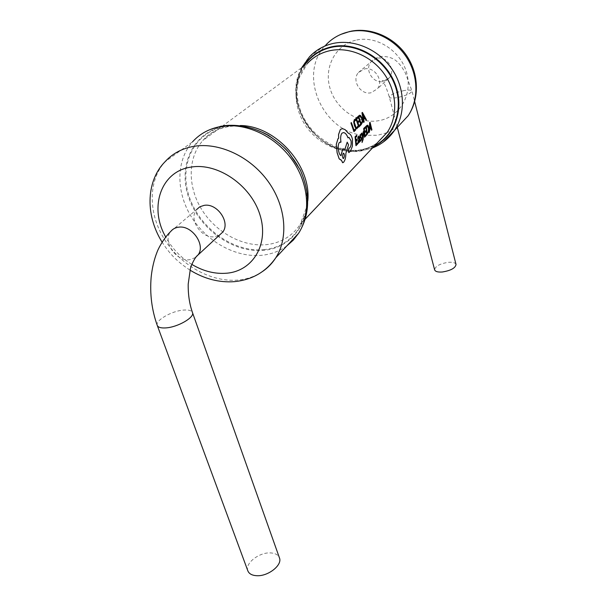 <?xml version="1.0" encoding="UTF-8"?>
<svg xmlns="http://www.w3.org/2000/svg" width="606" height="606" viewBox="0 0 606 606"><rect width="100%" height="100%" fill="white"/><g stroke="black" fill="none" stroke-linecap="round" stroke-linejoin="round"><path stroke-width="0.45" stroke-dasharray="3.03 2.27" d="M247.846 570.852C244.597 563.504 259.194 552.127 270.496 552.914C275.215 553.164 278.199 554.808 279.434 557.846M195.382 257.603L189.754 259.679C176.187 261.906 162.166 241.332 170.695 231.507L196.579 209.585C188.193 219.183 201.518 238.999 214.691 236.704L219.539 235.052M364.517 68.94C374.735 66.455 384.06 81.007 377.364 88.877L370.91 92.794C360.547 95.18 351.336 80.318 358.426 72.523L364.517 68.94M456.023 264.458C455.311 262.686 452.72 261.974 448.243 262.315C439.759 263.731 435.222 266.239 434.631 269.852M362.009 142.531L363.077 139.562L363.63 131.35M363.009 137.426L361.964 132.979M359.373 142.274L359.555 137.804L358.934 136.002M358.449 143.266L359.358 141.471M357.911 138.615L358.767 137.039M355.919 145.705L357.601 144.031L357.578 143.008M356.048 140.213L355.631 137.418L356.851 136.236L356.684 135.221M356.336 144.236L356.108 141.274L357.229 140.168L357.131 139.153M356.578 128.934L357.995 127.321L357.699 126.245M355.707 120.442L354.987 119.291M356.593 127.79L354.874 125.283L354.268 122.382L355.245 120.389M353.919 131.638L355.601 130.048L355.328 129.055M354.093 130.222L351.344 122.601M358.714 127.078L360.396 125.487L360.131 124.503M357.661 121.806L356.601 119.102L357.813 117.981L357.411 117.003M358.888 125.677L357.964 122.813L359.085 121.768L358.752 120.791M360.979 124.934L362.699 121.791L362.176 118.17L360.6 115.602L359.82 115.246M365.956 120.2L366.388 119.791L362.38 112.421M365.039 118.162L363.729 119.359L364.085 121.973L363.653 122.389M361.365 134.896L361.108 133.828M360.502 141.168L361.517 139.789L361.721 138.176L360.418 136.252L361.168 134.812M360.638 140.145L360.252 139.994M364.464 137.221L366.085 135.615L366.069 134.615M364.623 131.835L364.236 129.078L365.403 127.942L365.244 126.949M364.88 135.789L364.676 132.873L365.751 131.813L365.66 130.813M366.653 135.055L368.607 131.866L368.865 128.177L367.516 125.177M371.47 130.282L371.887 129.866L370.039 122.314M371.145 128.184L369.88 129.404L369.243 132.487M348.814 152.629L350.397 151.205L352.351 146.258L352.45 139.395C351.586 135.744 350.245 133.737 348.412 133.365L345.034 129.639L342.541 128.669L340.345 129.411M347.965 137.827L348.92 137.357M340.943 142.168C340.254 137.789 340.617 134.767 342.026 133.108L343.511 132.585M341.057 155.697L341.011 155.704C339.996 155.356 339.201 153.841 338.618 151.152C337.837 147.114 338.08 144.205 339.36 142.425L340.133 142.046M344.806 149.644L343.716 148.834M342.829 162.734L343.511 162.317C345.049 160.431 345.821 157.469 345.821 153.447L348.503 144.842L347.155 142.168M360.009 116.291L358.881 116.996L361.115 123.571M362.691 113.867L363.592 118.246M359.237 139.13L358.373 140.562L358.638 142.183M367.471 126.245L366.433 126.949L367.062 133.631M370.046 123.836L369.986 128.26M343.594 153.174L343.216 153.333C342.284 155.492 342.269 157.234 343.178 158.56L343.216 158.552M157.257 325.43C154.886 320.559 171.877 310.802 183.701 310.067C188.655 309.704 191.579 310.53 192.473 312.552M377.038 58.29L371.077 61.804C364.13 69.432 373.031 83.893 383.143 81.522L389.461 77.674C396.029 69.97 387.007 55.828 377.038 58.29M404.179 90.544C395.286 92.483 390.347 94.688 389.363 97.134C389.885 98.195 392.446 98.361 397.059 97.627C406.028 95.672 411.004 93.468 411.982 91.021C411.429 89.946 408.83 89.786 404.179 90.544M398.119 126.502L386.999 132.722M386.817 132.797L377.583 135.244L363.138 135.358M356.76 39.988C377.523 35.519 401.505 51.578 406.914 73.727C412.633 95.824 398.824 117.625 378.394 120.745C358.048 124.185 335.732 108.982 329.891 87.855C323.755 66.789 335.906 44.132 356.76 39.988M383.219 142.115C377.25 146.341 370.592 149.023 363.244 150.159C341.352 153.469 317.211 140.925 305.136 120.299C293.024 99.702 294.44 73.008 309.477 56.828L325.967 44.836C330.225 40.397 335.201 36.905 340.898 34.368M373.932 146.432L360.881 150.47C318.824 158.833 279.131 101.869 303.508 66.312M374.516 145.811L360.593 150.303C318.362 158.742 278.851 100.914 304.167 65.827M377.591 142.561C371.849 146.819 365.388 149.508 358.199 150.621C337.762 153.719 315.143 142.016 303.765 122.738C292.357 103.497 293.554 78.56 307.454 63.403L298.985 78.113C296.925 87.938 296.243 94.907 296.948 99.036C298.372 109.807 302.636 119.806 309.749 129.04C324.157 145.228 340.799 152.212 359.676 149.993C366.433 148.864 372.387 146.402 377.538 142.615M264.64 249.543C234.401 252.997 200.162 229.045 189.428 197.253C178.262 165.559 193.912 131.843 225.159 126.48C256.255 120.617 294.584 146.781 304.432 180.959C314.749 215.062 295.008 246.566 264.64 249.543M307.795 200.904C307.121 209.79 304.568 217.66 300.137 224.523C292.251 236.12 281.169 242.817 266.882 244.597C243.12 247.271 216.213 232.719 201.904 209.835C187.557 186.996 187.451 157.908 202.843 140.554C209.668 132.972 218.41 128.207 229.068 126.237L240.309 125.518M224.705 126.253C256.035 120.336 294.675 146.705 304.598 181.156C314.991 215.531 295.092 247.263 264.504 250.248C234.037 253.709 199.548 229.583 188.724 197.564C177.467 165.635 193.216 131.661 224.705 126.253M286.911 245.816C279.714 251.066 271.496 254.209 262.239 255.24C236.37 258.02 207.116 242.059 191.534 217.13C175.922 192.238 175.77 160.582 192.602 141.774C197.458 136.585 203.245 132.517 209.964 129.593M262.678 271.397C255.543 276.245 247.453 279.124 238.416 280.025C211.676 282.608 181.255 265.822 164.809 239.908C148.334 214.039 147.705 181.292 164.855 161.938L192.602 141.774M191.791 264.383C180.732 257.55 172.028 248.407 165.688 236.954M362.585 135.274C321.816 131.01 297.334 73.394 325.967 44.836M358.426 72.523L371.077 61.804C374.334 58.63 378.038 56.82 382.189 56.396C389.537 56.472 395.12 58.88 398.937 63.615C400.74 65.38 402.907 68.561 405.429 73.159L411.982 91.021L414.671 101.596M397.294 127.389L389.363 97.134C385.022 83.242 384.204 84.279 383.583 82.742L382.197 80.674L385.946 80.424L389.461 77.674L377.364 88.877M301.803 67.569C280.351 104.368 319.824 158.825 361.79 150.78L372.463 147.985M305.227 219.137L300.137 224.523L306.25 208.063C307.045 200.775 307 194.284 306.106 188.58C303.735 175.77 297.811 163.59 288.335 152.038C271.556 132.525 245.536 123.071 226.75 126.942C216.493 129.139 208.525 133.676 202.843 140.554L307.454 63.403M190.011 270.132C178.778 262.656 170.854 255.747 162.067 242.127M221.455 126.086L223.106 125.79M349.995 31.414L350.859 31.239"/><path stroke-width="0.91" d="M157.257 325.43C158.113 327.384 160.954 328.21 165.786 327.907C177.793 327.255 194.935 317.271 192.473 312.552L279.434 557.846C282.676 565.004 268.019 576.617 256.558 575.7C251.952 575.397 249.051 573.776 247.846 570.852L157.257 325.43C151.758 309.961 149.727 293.849 151.167 277.101C152.136 267.882 154.136 259.451 157.166 251.823C159.158 246.597 164.779 237.113 170.695 231.507C172.596 229.098 175.172 227.674 178.429 227.22C191.867 224.758 206.085 245.15 197.965 255.035L222.697 232.128C230.681 222.463 217.168 202.851 204.131 205.366L199.866 206.767L196.579 209.585M219.539 235.052L222.697 232.128M397.294 127.389L434.631 269.852C435.32 271.594 437.88 272.306 442.319 271.996C450.864 270.579 455.432 268.064 456.023 264.458L414.671 101.596M362.077 141.531L362.865 138.835L362.123 141.531M362.865 138.835L361.57 133.388L362.002 132.972L361.532 133.396L362.827 138.842M362.002 132.972L363.032 137.607L363.676 131.343L363.236 131.737L363.009 137.426M358.828 136.009L357.79 137.539L357.949 138.607L357.835 137.532L358.934 136.002L359.593 137.804L359.805 141.887L359.373 142.274L359.358 141.471M359.419 142.266L359.388 141.281L358.396 143.258L357.964 141.948L359.206 138.229L358.767 137.039L359.169 138.236L357.926 141.948L358.449 143.266M355.055 136.797L355.957 145.698L355.055 136.797L356.729 135.214L356.896 136.229L355.677 137.41L356.048 140.251L357.176 139.145L356.048 140.213M357.176 139.145L357.275 140.16L356.146 141.266L356.336 144.273L357.616 143.001L356.336 144.236M354.987 119.291L354.336 119.64L353.684 121.98L354.465 125.753L355.851 128.495L356.616 128.926L354.51 125.745L353.73 121.973L354.374 119.632L355.275 119.284L355.745 120.435L354.798 120.624L354.305 122.374L356.017 127.442L357.093 127.593L357.737 126.237L356.752 127.783M355.245 120.389L355.745 120.435M350.927 122.98L353.919 131.638L350.927 122.98L351.389 122.594L354.101 130.252L355.366 129.048L354.093 130.222M355.783 118.503L358.76 127.078L355.783 118.503L357.449 116.996L357.851 117.973L356.639 119.102L357.669 121.829L358.79 120.783L357.661 121.806M358.79 120.783L359.123 121.761L358.01 122.813L358.896 125.707L360.169 124.495L358.888 125.677M358.07 116.397L361.017 124.927L358.07 116.397L359.57 115.261M365.009 118.185L365.994 120.2L365.039 118.162L363.767 119.352L364.13 121.973L363.653 122.389L361.956 112.814L362.418 112.413L366.425 119.783L365.994 120.2M361.108 133.828L360.131 135.153L360.229 137.63L361.327 138.676L360.638 140.145M360.328 141.145L360.29 139.994L360.949 139.978L361.373 138.668L360.267 137.63L360.176 135.146L361.282 133.82L361.403 134.896L360.797 134.986L360.464 136.244L361.759 138.168L361.555 139.781L360.502 141.168M360.29 139.994L360.282 141.145M363.683 128.457L364.509 137.221L363.683 128.457L365.289 126.942L365.448 127.934L364.274 129.07L364.623 131.866L365.706 130.805L364.623 131.835M365.706 130.805L365.797 131.805L364.714 132.865L364.88 135.827L366.107 134.608L364.88 135.789M365.888 126.328L366.698 135.047L365.888 126.328L367.312 125.184M371.114 128.222L371.508 130.275L371.145 128.184L369.918 129.396L369.243 132.487L369.63 122.707L370.077 122.306L371.925 129.858L371.508 130.275M348.965 137.35L351.041 140.834C351.389 143.743 351.056 145.94 350.041 147.425L348.851 148.515L348.283 151.22L348.814 152.629L348.329 151.212L348.897 148.508L350.079 147.417C351.101 145.94 351.435 143.751 351.079 140.827L348.965 137.35L348.003 137.82C346.829 134.585 345.344 132.843 343.557 132.578L342.072 133.108C340.663 134.744 340.299 137.767 340.981 142.16L339.405 142.418C338.125 144.19 337.875 147.099 338.663 151.144C339.239 153.826 340.042 155.341 341.057 155.697L342.701 149.235L343.716 148.834L344.829 149.69L347.2 142.16L344.806 149.644M343.534 132.578L343.511 132.585C345.306 132.843 346.784 134.593 347.965 137.827L348.003 137.82M340.133 142.046L340.981 142.16M343.413 148.834L342.655 149.235L341.026 155.257M341.292 160.113L342.829 162.734M347.2 142.16L348.548 144.834L345.859 153.439C345.867 157.454 345.094 160.416 343.549 162.317L342.617 162.719L341.329 160.098L339.216 158.855L337.148 152.757L336.315 144.326L338.042 138.645L338.648 138.251L338.595 134.494L340.39 129.404L338.549 134.502L338.61 138.259L337.996 138.653L336.277 144.334L337.103 152.765L339.178 158.863L341.042 160.151M355.366 129.048L355.639 130.04L353.965 131.638M350.965 122.98L351.389 122.594M357.737 126.237L358.04 127.313L356.616 128.926M360.169 124.495L360.434 125.48L358.76 127.078M355.828 118.496L357.449 116.996M358.116 116.39L359.82 115.246L360.638 115.594L362.214 118.17L362.736 121.783L361.017 124.927M361.146 123.541L362.221 121.389L361.767 118.594L360.009 116.291L361.805 118.587L362.267 121.382L361.153 123.563L358.919 116.988L360.047 116.284M362.926 114.231L364.623 117.314L363.592 118.276L362.691 113.867M363.691 122.382L361.956 112.814M361.994 112.807L362.418 112.413M363.592 118.246L364.577 117.322L362.88 114.239M357.616 143.001L357.646 144.023L355.957 145.698M355.093 136.789L356.729 135.214M358.813 137.032L357.949 138.607M358.419 140.554L359.275 139.077L358.813 142.084L358.419 140.554M358.638 142.183L359.237 139.13M363.676 131.343L363.115 139.554L362.047 142.524M366.107 134.608L366.13 135.608L364.509 137.221M363.721 128.449L365.289 126.942M365.926 126.321L367.516 125.177L368.1 125.533L368.902 128.169L368.653 131.858L366.698 135.047M367.062 133.631L368.312 131.449L368.463 128.601L367.471 126.245L368.501 128.601L368.35 131.449L367.062 133.661L366.471 126.942L367.516 126.237M370.168 124.162L370.97 127.321L369.986 128.298L370.046 123.836M369.281 132.479L369.63 122.707M369.668 122.7L370.077 122.306M369.986 128.26L370.933 127.328L370.13 124.169M340.39 129.404L342.579 128.661L345.079 129.631L348.458 133.358C350.283 133.729 351.631 135.736 352.487 139.395L352.389 146.251L350.442 151.205L348.851 152.621M343.291 158.56L343.541 158.408C344.594 156.242 344.617 154.5 343.594 153.174L343.64 153.166C344.655 154.492 344.64 156.234 343.587 158.401L343.216 158.552C342.307 157.227 342.322 155.484 343.261 153.326L343.64 153.166M195.382 257.603L197.965 255.035C194.655 257.194 190.504 267.11 190.428 268.556L188.208 284.047C188.042 294.478 189.458 303.977 192.473 312.552M325.967 44.836C332.368 38.064 340.261 33.663 349.654 31.626C369.63 27.414 392.923 37.413 405.672 55.987C418.451 74.538 419.178 99.21 408.133 115.754L398.119 126.502M301.803 67.569L309.477 56.828C316.014 49.881 324.112 45.374 333.77 43.314C354.328 39.057 378.417 49.48 391.681 68.698C404.975 87.893 405.868 113.322 394.589 130.29L383.219 142.115M303.508 66.312C310.196 55.957 319.748 49.404 332.149 46.662C356.298 41.556 384.772 58.017 394.794 83.196C405.043 108.307 395.15 136.342 373.932 146.432M304.167 65.827C310.825 56.025 320.12 49.813 332.05 47.192C355.836 42.178 383.886 58.191 394.036 82.916C404.399 107.565 395.157 135.358 374.516 145.811M307.454 63.403C313.605 56.782 321.263 52.502 330.421 50.578C349.7 46.647 372.289 56.509 384.696 74.568C397.142 92.612 397.93 116.466 387.279 132.297L377.591 142.561M192.602 141.774C199.927 133.706 209.312 128.616 220.743 126.502C245.082 122.162 274.768 135.714 291.812 159.439C308.909 183.141 311.257 213.668 298.606 233.272L293.304 240.112L286.911 245.816M162.067 242.127C144.076 213.138 147.281 179.709 164.855 161.938C172.324 153.636 181.967 148.44 193.784 146.341C218.948 142.039 249.937 156.371 267.913 181.149C285.949 205.911 288.714 237.582 275.821 257.717C272.314 263.209 267.935 267.769 262.678 271.397M165.688 236.954C148.773 207.623 160.726 171.142 191.223 167.074C217.796 162.537 250.869 185.315 259.898 214.638C269.329 243.907 253.081 270.859 226.992 273.185C215.115 274.223 203.381 271.291 191.791 264.383M240.309 125.518C275.919 125.745 311.552 165.885 307.795 200.904M363.138 135.358L362.585 135.274M372.463 147.985C381.613 144.372 388.984 138.471 394.589 130.29L408.133 115.754C419.435 99.157 419.269 74.546 406.8 55.881C394.362 37.208 371.092 27.141 350.859 31.239M190.011 270.132C204.343 278.904 219.107 282.744 234.302 281.661C252.141 279.881 265.973 271.905 275.821 257.717L298.606 233.272C310.045 214.835 310.598 193.723 300.273 169.93L288.683 152.348C284.759 147.644 277.942 141.925 268.231 135.199C253.21 127.131 238.173 123.995 223.106 125.79M305.227 219.137L377.538 142.615M209.964 129.593L221.455 126.086M340.898 34.368L349.995 31.414"/></g></svg>
